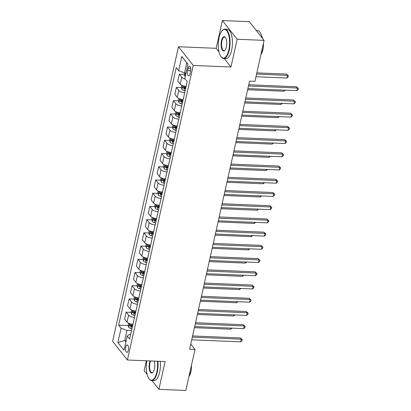 <?xml version="1.0" encoding="UTF-8"?>
<svg xmlns="http://www.w3.org/2000/svg" width="411" height="411" viewBox="0 0 411 411"><rect width="100%" height="100%" fill="white"/><g stroke="black" fill="none" stroke-linecap="round" stroke-linejoin="round"><path stroke-width="0.62" d="M128.294 350.275A3.756 1.48 -87.6 0 0 127.169 344.906A3.756 1.48 -87.6 0 0 125.735 347.038A3.756 1.48 -87.6 0 0 126.86 352.407A3.756 1.48 -87.6 0 0 128.294 350.275M146.337 360.786L144.138 370.63L147.148 374.447M178.472 46.746L112.629 341.294L127.4 360L193.237 65.447L178.472 46.746L216.181 48.313L219.012 51.899M224.216 58.49L230.951 67.014L237.157 39.251L222.387 20.55L216.181 48.313M222.387 20.55L249.323 21.67L264.093 40.37L237.157 39.251M264.093 40.37L254.928 81.357L249.544 81.131L189.615 349.242L194.999 349.468L190.761 344.099M188.094 68.298L187.575 70.62A3.637 1.433 -87.6 0 0 188.659 75.824A3.637 1.433 -87.6 0 0 190.052 73.754L190.57 71.432A3.637 1.433 -87.6 0 0 189.481 66.228A3.637 1.433 -87.6 0 0 188.094 68.298L190.694 68.406M187.955 64.332L186.794 62.868L184.549 72.911L178.646 70.713L176.232 67.656L118.666 325.188L128.217 325.584M178.646 70.713L181.837 56.435L187.981 64.219L184.791 78.496L187.205 81.553L129.64 339.09L127.225 336.028L124.035 350.311L117.885 342.522L121.081 328.245L118.666 325.188M151.952 380.529L158.903 389.33L185.839 390.45L194.999 349.468M158.903 389.33L165.109 361.567L127.4 360M230.951 67.014L193.237 65.447M127.225 336.028L129.938 334.189L130.729 334.22M126.213 340.555L124.739 340.493L125.9 341.962M186.024 72.973L184.549 72.911M187.19 81.537L186.121 86.32A4.691 1.798 -167.4 0 1 180.213 84.121L177.799 81.065L179.335 74.186L184.359 74.396M184.719 92.67L184.703 92.665A4.691 1.798 -167.4 0 1 178.795 90.466L176.381 87.409L181.405 87.615M184.703 92.665L183.167 99.544A4.691 1.798 -167.4 0 1 177.259 97.34L174.845 94.283L176.381 87.409M181.765 105.889L181.749 105.889A4.691 1.798 -167.4 0 1 175.841 103.685L173.427 100.628L178.451 100.839M180.229 112.763L180.208 112.763A4.691 1.798 -167.4 0 1 174.305 110.559L171.89 107.502L173.427 100.628M178.811 119.108L178.79 119.108A4.691 1.798 -167.4 0 1 172.887 116.909L170.473 113.847L175.497 114.058M177.275 125.982L177.254 125.982A4.691 1.798 -167.4 0 1 171.351 123.783L168.936 120.726L170.473 113.847M175.857 132.332L175.836 132.327A4.691 1.798 -167.4 0 1 169.928 130.128L167.513 127.071L172.543 127.276M174.321 139.206L174.3 139.206A4.691 1.798 -167.4 0 1 168.392 137.002L165.977 133.945L167.513 127.071M172.903 145.551L172.882 145.551A4.691 1.798 -167.4 0 1 166.974 143.347L164.559 140.29L169.584 140.5M171.361 152.424L171.346 152.424A4.691 1.798 -167.4 0 1 165.438 150.22L163.023 147.164L164.559 140.29M169.943 158.769L169.928 158.769A4.691 1.798 -167.4 0 1 164.02 156.57L161.605 153.509L166.63 153.719M168.407 165.643L168.392 165.643A4.691 1.798 -167.4 0 1 162.484 163.444L160.069 160.388L161.605 153.509M166.989 171.993L166.969 171.988A4.691 1.798 -167.4 0 1 161.066 169.789L158.651 166.732L163.676 166.938M165.453 178.867L165.433 178.867A4.691 1.798 -167.4 0 1 159.53 176.663L157.115 173.606L158.651 166.732M164.035 185.212L164.015 185.212A4.691 1.798 -167.4 0 1 158.112 183.008L155.697 179.951L160.722 180.162M162.499 192.086L162.479 192.086A4.691 1.798 -167.4 0 1 156.576 189.882L154.161 186.825L155.697 179.951M161.081 198.431L161.061 198.431A4.691 1.798 -167.4 0 1 155.153 196.232L152.738 193.17L157.767 193.381M159.545 205.305L159.525 205.305A4.691 1.798 -167.4 0 1 153.616 203.106L151.202 200.044L152.738 193.17M158.127 211.655L158.107 211.65A4.691 1.798 -167.4 0 1 152.198 209.451L149.784 206.394L154.808 206.599M156.586 218.529L156.57 218.524A4.691 1.798 -167.4 0 1 150.662 216.325L148.248 213.268L149.784 206.394M155.168 224.874L155.153 224.874A4.691 1.798 -167.4 0 1 149.244 222.67L146.83 219.613L151.854 219.823M153.632 231.747L153.616 231.747A4.691 1.798 -167.4 0 1 147.708 229.544L145.294 226.487L146.83 219.613M152.214 238.092L152.193 238.092A4.691 1.798 -167.4 0 1 146.29 235.893L143.876 232.832L148.9 233.042M150.678 244.966L150.657 244.966A4.691 1.798 -167.4 0 1 144.754 242.767L142.34 239.705L143.876 232.832M149.26 251.311L149.239 251.311A4.691 1.798 -167.4 0 1 143.336 249.112L140.922 246.055L145.946 246.261M147.724 258.19L147.703 258.185A4.691 1.798 -167.4 0 1 141.8 255.986L139.38 252.929L140.922 246.055M146.306 264.535L146.285 264.535A4.691 1.798 -167.4 0 1 140.377 262.331L137.962 259.274L142.992 259.485M144.77 271.409L144.749 271.409A4.691 1.798 -167.4 0 1 138.841 269.205L136.426 266.148L137.962 259.274M143.352 277.754L143.331 277.754A4.691 1.798 -167.4 0 1 137.423 275.555L135.008 272.493L140.033 272.704M141.81 284.628L141.795 284.628A4.691 1.798 -167.4 0 1 135.887 282.429L133.472 279.367L135.008 272.493M138.856 297.852L140.377 290.973A4.691 1.798 -167.4 0 1 134.469 288.774L132.054 285.717L137.079 285.922M135.902 311.07L137.418 304.197A4.691 1.798 -167.4 0 1 131.515 301.993L129.1 298.936L134.125 299.146M132.948 324.289L134.464 317.415A4.691 1.798 -167.4 0 1 128.561 315.216L126.146 312.155L131.171 312.365M131.53 330.634L126.984 330.449L124.739 340.493L117.885 342.522M185.248 79.076A4.691 1.798 -167.4 0 1 181.749 77.247L179.335 74.186M131.047 325.702L132.614 325.769M132.928 324.289A4.691 1.798 -167.4 0 1 127.02 322.09L124.605 319.028L126.146 312.155M134.007 312.483L135.573 312.55M135.882 311.07A4.691 1.798 -167.4 0 1 129.979 308.867L127.564 305.81L129.1 298.936M136.961 299.265L138.528 299.326M138.841 297.847A4.691 1.798 -167.4 0 1 132.933 295.648L130.518 292.591L132.054 285.717M139.915 286.041L141.482 286.107M142.869 272.822L144.436 272.889M145.828 259.603L147.395 259.665M148.782 246.379L150.349 246.446M151.736 233.16L153.303 233.227M154.69 219.942L156.257 220.003M157.644 206.718L159.211 206.784M160.603 193.499L162.17 193.566M163.557 180.28L165.124 180.342M166.512 167.056L168.078 167.123M169.466 153.837L171.033 153.904M172.42 140.619L173.987 140.68M175.379 127.395L176.946 127.461M178.333 114.176L179.9 114.243M181.287 100.957L182.854 101.019M184.241 87.733L185.808 87.8M121.081 328.245L126.984 330.449M186.794 62.868L181.837 56.435M248.46 85.971L297.446 88.005L296.855 90.651L247.869 88.612M248.732 84.758L296.449 86.747L297.446 88.005L298.371 88.478L298.134 89.536L296.855 90.651M296.449 86.747L298.371 88.478M184.518 72.901L184.262 74.037L184.827 76.107A3.108 1.192 12.6 0 0 185.243 76.477M255.966 76.729L286.878 78.018L287.469 75.372L286.467 74.108L256.824 72.875M185.993 73.215C185.412 73.24 185.32 73.661 185.705 74.483M286.467 74.108L288.394 75.845L287.469 75.372L256.556 74.088M288.394 75.845L288.157 76.903L286.878 78.018M245.506 99.19L294.492 101.229L293.901 103.87L244.915 101.836M245.778 97.977L293.495 99.965L294.492 101.229L295.417 101.702L295.18 102.76L293.901 103.87M293.495 99.965L295.417 101.702M242.552 112.409L291.538 114.448L290.942 117.094L241.961 115.054M242.824 111.201L290.536 113.184L291.538 114.448L292.457 114.921L292.221 115.979L290.942 117.094M290.536 113.184L292.457 114.921M239.598 125.632L288.579 127.667L287.988 130.313L239.007 128.273M239.865 124.42L287.582 126.403L288.579 127.667L289.503 128.14L289.267 129.198L287.988 130.313M287.582 126.403L289.503 128.14M181.76 85.241L181.308 87.26L181.873 89.326A3.108 1.192 12.6 0 0 184.025 90.477L185.14 90.79M185.875 87.512L184.755 87.199A3.108 1.192 -167.4 0 1 183.034 86.433C182.458 86.459 182.361 86.88 182.751 87.702A3.108 1.192 12.6 0 0 184.472 88.468L185.592 88.781M185.721 88.206L184.806 87.949A1.582 0.606 -167.4 0 1 184.303 87.769L182.751 87.702M247.622 89.726L283.919 91.237L284.171 90.122M285.152 90.163L283.919 91.237M178.806 98.46L178.353 100.479L178.919 102.55A3.108 1.192 12.6 0 0 181.071 103.695L182.186 104.009M182.921 100.731L181.801 100.418A3.108 1.192 -167.4 0 1 180.08 99.652C179.504 99.678 179.407 100.104 179.797 100.921A3.108 1.192 12.6 0 0 181.518 101.687L182.633 102M182.761 101.425L181.852 101.168A1.582 0.606 -167.4 0 1 181.349 100.988L179.797 100.921M244.668 102.945L280.965 104.456L281.216 103.346M282.198 103.387L280.965 104.456M175.851 111.684L175.399 113.698L175.959 115.768A3.108 1.192 12.6 0 0 178.112 116.914L179.232 117.233M179.961 113.95L178.847 113.636A3.108 1.192 -167.4 0 1 177.126 112.876C176.545 112.902 176.453 113.323 176.843 114.145A3.108 1.192 12.6 0 0 178.564 114.905L179.679 115.219M179.807 114.643L178.898 114.392A1.582 0.606 -167.4 0 1 178.395 114.207L176.843 114.145M241.709 116.169L278.011 117.674L278.257 116.565M279.239 116.606L278.011 117.674M236.638 138.851L285.624 140.891L285.034 143.531L236.048 141.497M236.911 137.639L284.628 139.627L285.624 140.891L286.549 141.363L286.313 142.422L285.034 143.531M284.628 139.627L286.549 141.363M172.892 124.903L172.445 126.922L173.005 128.987A3.108 1.192 12.6 0 0 175.158 130.138L176.278 130.451M177.007 127.174L175.893 126.86A3.108 1.192 -167.4 0 1 174.172 126.095C173.591 126.12 173.499 126.542 173.889 127.364A3.108 1.192 12.6 0 0 175.61 128.129L176.725 128.443M176.853 127.867L175.944 127.61A1.582 0.606 -167.4 0 1 175.435 127.431L173.889 127.364M238.755 129.388L275.057 130.898L275.303 129.784M276.284 129.825L275.057 130.898M228.814 49.967A14.313 5.631 -87.6 0 0 228.321 33.789A14.313 5.631 -87.6 0 0 222.074 30.779A14.313 5.631 -87.6 0 0 219.073 37.637A14.313 5.631 -87.6 0 0 221 56.626A14.313 5.631 -87.6 0 0 228.814 49.967M222.074 30.779L222.351 30.476A14.662 5.769 92.4 0 1 224.879 29.166A14.662 5.769 92.4 0 1 229.256 50.132A14.662 5.769 92.4 0 1 223.661 58.465A14.662 5.769 92.4 0 1 221.246 56.954L221 56.626M226.379 46.885A7.157 2.815 92.4 0 1 224.879 50.312A7.157 2.815 92.4 0 1 221.755 48.806A7.157 2.815 92.4 0 1 221.508 40.72A7.157 2.815 92.4 0 1 225.418 37.391A7.157 2.815 92.4 0 1 226.379 46.885M225.541 37.565A6.802 2.677 -87.6 0 0 224.55 37.016A6.802 2.677 -87.6 0 0 221.955 40.884A6.802 2.677 -87.6 0 0 223.985 50.615A6.802 2.677 -87.6 0 0 225.023 50.147M256.274 30.471L257.414 30.517A14.662 5.769 92.4 0 1 262.059 37.797M262.362 48.108A14.662 5.769 92.4 0 1 261.797 51.488A14.662 5.769 92.4 0 1 260.934 54.493M261.663 36.101A10.558 4.156 92.4 0 1 262.768 38.696M263.441 43.289A10.558 4.156 92.4 0 1 262.876 49.823A10.558 4.156 92.4 0 1 260.913 54.581M224.879 29.166L227.247 29.263A14.662 5.769 92.4 0 1 231.629 50.234A14.662 5.769 92.4 0 1 226.029 58.568L223.661 58.465M146.861 360.807A14.313 5.631 -87.6 0 0 149.013 378.675A14.313 5.631 -87.6 0 0 156.827 372.022A14.313 5.631 -87.6 0 0 157.459 361.248M157.927 361.269A14.662 5.769 92.4 0 1 157.269 372.186A14.662 5.769 92.4 0 1 151.674 380.519A14.662 5.769 92.4 0 1 149.26 379.004L149.013 378.675M154.233 361.115A7.157 2.815 92.4 0 1 154.392 368.934A7.157 2.815 92.4 0 1 152.892 372.366A7.157 2.815 92.4 0 1 149.768 370.861A7.157 2.815 92.4 0 1 149.522 362.769A7.157 2.815 92.4 0 1 150.082 360.94M150.596 360.961A6.802 2.677 -87.6 0 0 149.969 362.934A6.802 2.677 -87.6 0 0 151.998 372.664A6.802 2.677 -87.6 0 0 153.031 372.202M190.375 370.157A14.662 5.769 92.4 0 1 189.81 373.537A14.662 5.769 92.4 0 1 188.947 376.548M191.454 365.338A10.558 4.156 92.4 0 1 190.889 371.873A10.558 4.156 92.4 0 1 188.926 376.63M160.295 361.367A14.662 5.769 92.4 0 1 159.643 372.284A14.662 5.769 92.4 0 1 154.043 380.617L151.674 380.519M233.684 152.07L282.67 154.11L282.08 156.755L233.094 154.716M233.957 150.863L281.674 152.846L282.67 154.11L283.595 154.582L283.359 155.641L282.08 156.755M281.674 152.846L283.595 154.582M230.73 165.294L279.716 167.328L279.126 169.974L230.139 167.935M231.003 164.081L278.715 166.065L279.716 167.328L280.641 167.801L280.405 168.859L279.126 169.974M278.715 166.065L280.641 167.801M227.776 178.513L276.757 180.552L276.166 183.193L227.185 181.159M228.048 177.3L275.76 179.288L276.757 180.552L277.682 181.025L277.446 182.083L276.166 183.193M275.76 179.288L277.682 181.025M224.822 191.732L273.803 193.771L273.212 196.417L224.231 194.377M225.089 190.524L272.806 192.507L273.803 193.771L274.728 194.244L274.491 195.302L273.212 196.417M272.806 192.507L274.728 194.244M221.863 204.955L270.849 206.99L270.258 209.636L221.272 207.596M222.135 203.743L269.852 205.726L270.849 206.99L271.774 207.463L271.537 208.521L270.258 209.636M269.852 205.726L271.774 207.463M169.938 138.122L169.486 140.141L170.051 142.211A3.108 1.192 12.6 0 0 172.204 143.357L173.319 143.67M174.053 140.392L172.939 140.079A3.108 1.192 -167.4 0 1 171.217 139.314C170.637 139.339 170.544 139.766 170.93 140.583A3.108 1.192 12.6 0 0 172.651 141.348L173.771 141.661M173.899 141.086L172.99 140.829A1.582 0.606 -167.4 0 1 172.481 140.649L170.93 140.583M235.801 142.607L272.103 144.117L272.349 143.007M273.33 143.049L272.103 144.117M166.984 151.346L166.532 153.36L167.097 155.43A3.108 1.192 12.6 0 0 169.25 156.576L170.365 156.894M171.099 153.611L169.979 153.298A3.108 1.192 -167.4 0 1 168.258 152.538C167.683 152.563 167.585 152.984 167.976 153.806A3.108 1.192 12.6 0 0 169.697 154.567L170.817 154.88M170.945 154.305L170.031 154.053A1.582 0.606 -167.4 0 1 169.527 153.868L167.976 153.806M232.847 155.831L269.143 157.336L269.395 156.226M270.376 156.267L269.143 157.336M164.03 164.564L163.578 166.583L164.143 168.649A3.108 1.192 12.6 0 0 166.296 169.8L167.411 170.113M168.145 166.835L167.025 166.522A3.108 1.192 -167.4 0 1 165.304 165.756C164.729 165.782 164.631 166.203 165.022 167.025A3.108 1.192 12.6 0 0 166.743 167.791L167.858 168.104M167.986 167.529L167.077 167.272A1.582 0.606 -167.4 0 1 166.573 167.092L165.022 167.025M229.893 169.049L266.189 170.56L266.441 169.445M267.417 169.486L266.189 170.56M161.076 177.783L160.624 179.802L161.184 181.873A3.108 1.192 12.6 0 0 163.337 183.018L164.457 183.332M165.186 180.054L164.071 179.741A3.108 1.192 -167.4 0 1 162.35 178.975C161.77 179.001 161.677 179.427 162.068 180.244A3.108 1.192 12.6 0 0 163.789 181.01L164.903 181.323M165.032 180.748L164.123 180.491A1.582 0.606 -167.4 0 1 163.619 180.311L162.068 180.244M226.934 182.268L263.235 183.779L263.482 182.669M264.463 182.71L263.235 183.779M158.117 191.007L157.67 193.021L158.23 195.091A3.108 1.192 12.6 0 0 160.382 196.237L161.502 196.55M162.232 193.273L161.117 192.959A3.108 1.192 -167.4 0 1 159.396 192.199C158.816 192.225 158.723 192.646 159.114 193.468A3.108 1.192 12.6 0 0 160.835 194.228L161.949 194.542M162.078 193.966L161.169 193.715A1.582 0.606 -167.4 0 1 160.66 193.53L159.114 193.468M223.98 195.487L260.281 196.997L260.528 195.888M261.509 195.929L260.281 196.997M218.909 218.174L267.895 220.214L267.304 222.854L218.318 220.82M219.181 216.962L266.898 218.95L267.895 220.214L268.82 220.686L268.583 221.745L267.304 222.854M266.898 218.95L268.82 220.686M155.163 204.226L154.711 206.245L155.276 208.31A3.108 1.192 12.6 0 0 157.428 209.461L158.543 209.774M159.278 206.497L158.163 206.183A3.108 1.192 -167.4 0 1 156.442 205.418C155.861 205.443 155.769 205.865 156.154 206.687A3.108 1.192 12.6 0 0 157.875 207.452L158.995 207.766M159.124 207.19L158.209 206.933A1.582 0.606 -167.4 0 1 157.706 206.748L156.154 206.687M221.026 208.711L257.327 210.221L257.574 209.107M258.555 209.148L257.327 210.221M215.955 231.393L264.941 233.433L264.35 236.078L215.364 234.039M216.227 230.186L263.939 232.169L264.941 233.433L265.866 233.905L265.629 234.964L264.35 236.078M263.939 232.169L265.866 233.905M152.209 217.445L151.757 219.464L152.322 221.534A3.108 1.192 12.6 0 0 154.474 222.68L155.589 222.993M156.324 219.715L155.204 219.402A3.108 1.192 -167.4 0 1 153.483 218.637C152.907 218.662 152.81 219.089 153.2 219.906A3.108 1.192 12.6 0 0 154.921 220.671L156.041 220.984M156.17 220.409L155.255 220.152A1.582 0.606 -167.4 0 1 154.752 219.972L153.2 219.906M218.071 221.93L254.368 223.44L254.62 222.33M255.601 222.372L254.368 223.44M213.001 244.617L261.982 246.651L261.391 249.297L212.41 247.258M213.273 243.404L260.985 245.388L261.982 246.651L262.906 247.124L262.67 248.182L261.391 249.297M260.985 245.388L262.906 247.124M149.255 230.669L148.803 232.683L149.363 234.753A3.108 1.192 12.6 0 0 151.52 235.899L152.635 236.212M153.37 232.934L152.25 232.621A3.108 1.192 -167.4 0 1 150.529 231.861C149.953 231.886 149.856 232.307 150.246 233.129A3.108 1.192 12.6 0 0 151.967 233.89L153.082 234.203M153.211 233.628L152.301 233.371A1.582 0.606 -167.4 0 1 151.798 233.191L150.246 233.129M215.117 235.149L251.414 236.659L251.666 235.549M252.642 235.59L251.414 236.659M210.047 257.836L259.028 259.875L258.437 262.516L209.456 260.482M210.314 256.623L258.031 258.611L259.028 259.875L259.952 260.348L259.716 261.406L258.437 262.516M258.031 258.611L259.952 260.348M146.301 243.887L145.848 245.906L146.408 247.972A3.108 1.192 12.6 0 0 148.561 249.123L149.681 249.436M150.411 246.158L149.296 245.845A3.108 1.192 -167.4 0 1 147.575 245.079C146.994 245.105 146.902 245.526 147.292 246.348A3.108 1.192 12.6 0 0 149.013 247.114L150.128 247.427M150.256 246.852L149.347 246.595A1.582 0.606 -167.4 0 1 148.844 246.41L147.292 246.348M212.158 248.372L248.46 249.883L248.706 248.768M249.688 248.809L248.46 249.883M207.087 271.055L256.074 273.094L255.483 275.74L206.497 273.7M207.36 269.847L255.077 271.83L256.074 273.094L256.998 273.567L256.762 274.625L255.483 275.74M255.077 271.83L256.998 273.567M143.341 257.106L142.894 259.125L143.454 261.196A3.108 1.192 12.6 0 0 145.607 262.341L146.722 262.655M147.457 259.377L146.342 259.064A3.108 1.192 -167.4 0 1 144.621 258.298C144.04 258.324 143.948 258.75 144.338 259.567A3.108 1.192 12.6 0 0 146.059 260.333L147.174 260.646M147.302 260.071L146.393 259.814A1.582 0.606 -167.4 0 1 145.884 259.634L144.338 259.567M209.204 261.591L245.506 263.102L245.752 261.992M246.734 262.033L245.506 263.102M204.133 284.278L253.119 286.313L252.529 288.959L203.543 286.919M204.406 283.066L252.123 285.049L253.119 286.313L254.044 286.786L253.808 287.844L252.529 288.959M252.123 285.049L254.044 286.786M140.387 270.33L139.935 272.344L140.5 274.414A3.108 1.192 12.6 0 0 142.653 275.56L143.768 275.873M144.502 272.596L143.388 272.282A3.108 1.192 -167.4 0 1 141.667 271.522C141.086 271.548 140.994 271.969 141.379 272.791A3.108 1.192 12.6 0 0 143.1 273.551L144.22 273.865M144.348 273.289L143.434 273.032A1.582 0.606 -167.4 0 1 142.93 272.853L141.379 272.791M206.25 274.81L242.552 276.32L242.798 275.211M243.78 275.252L242.552 276.32M137.433 283.549L136.981 285.568L137.546 287.633A3.108 1.192 12.6 0 0 139.699 288.784L140.814 289.097M141.548 285.82L140.428 285.501A3.108 1.192 -167.4 0 1 138.707 284.741C138.132 284.766 138.034 285.188 138.425 286.01A3.108 1.192 12.6 0 0 140.146 286.775L141.266 287.089M141.394 286.513L140.48 286.256A1.582 0.606 -167.4 0 1 139.976 286.071L138.425 286.01M203.296 288.034L239.592 289.544L239.844 288.43M240.825 288.471L239.592 289.544M201.179 297.497L250.165 299.537L249.575 302.177L200.589 300.143M201.452 296.285L249.164 298.273L250.165 299.537L251.085 300.009L250.849 301.063L249.575 302.177M249.164 298.273L251.085 300.009M198.225 310.716L247.206 312.756L246.615 315.401L197.634 313.362M198.492 309.509L246.21 311.492L247.206 312.756L248.131 313.228L247.895 314.287L246.615 315.401M246.21 311.492L248.131 313.228M134.479 296.768L134.027 298.787L134.587 300.852A3.108 1.192 12.6 0 0 136.745 302.003L137.86 302.316M138.594 299.038L137.474 298.725A3.108 1.192 -167.4 0 1 135.753 297.96C135.178 297.985 135.08 298.412 135.471 299.229A3.108 1.192 12.6 0 0 137.192 299.994L138.307 300.307M138.435 299.732L137.526 299.475A1.582 0.606 -167.4 0 1 137.022 299.295L135.471 299.229M200.342 301.253L236.638 302.763L236.89 301.653M237.866 301.695L236.638 302.763M195.271 323.94L244.252 325.974L243.661 328.62L194.68 326.581M195.538 322.727L243.255 324.711L244.252 325.974L245.177 326.447L244.941 327.505L243.661 328.62M243.255 324.711L245.177 326.447M131.525 309.986L131.073 312.006L131.633 314.076A3.108 1.192 12.6 0 0 133.786 315.222L134.906 315.535M135.635 312.257L134.52 311.944A3.108 1.192 -167.4 0 1 132.799 311.178C132.219 311.204 132.126 311.63 132.517 312.452A3.108 1.192 12.6 0 0 134.238 313.213L135.353 313.526M135.481 312.951L134.572 312.694A1.582 0.606 -167.4 0 1 134.068 312.514L132.517 312.452M197.383 314.472L233.684 315.982L233.931 314.872M234.912 314.913L233.684 315.982M192.312 337.159L241.298 339.198L240.707 341.839L191.721 339.805M192.584 335.946L240.301 337.934L241.298 339.198L242.223 339.671L241.987 340.724L240.707 341.839M240.301 337.934L242.223 339.671M128.566 323.21L128.119 325.224L128.679 327.295A3.108 1.192 12.6 0 0 130.832 328.446L131.946 328.759M132.681 325.481L131.566 325.163A3.108 1.192 -167.4 0 1 129.845 324.402C129.265 324.428 129.172 324.849 129.563 325.671A3.108 1.192 12.6 0 0 131.284 326.432L132.399 326.75M132.527 326.175L131.618 325.918A1.582 0.606 -167.4 0 1 131.109 325.733L129.563 325.671M194.429 327.695L230.73 329.206L230.977 328.091M231.958 328.132L230.73 329.206M180.208 112.763L181.749 105.889M177.254 125.982L178.79 119.108M174.3 139.206L175.836 132.327M171.346 152.424L172.882 145.551M168.392 165.643L169.928 158.769M165.433 178.867L166.969 171.988M162.479 192.086L164.015 185.212M159.525 205.305L161.061 198.431M156.57 218.524L158.107 211.65M153.616 231.747L155.153 224.874M150.657 244.966L152.193 238.092M147.703 258.185L149.239 251.311M144.749 271.409L146.285 264.535M141.795 284.628L143.331 277.754M180.213 84.121L181.749 77.247M177.259 97.34L178.795 90.466M174.305 110.559L175.841 103.685M171.351 123.783L172.887 116.909M168.392 137.002L169.928 130.128M165.438 150.22L166.974 143.347M162.484 163.444L164.02 156.57M159.53 176.663L161.066 169.789M156.576 189.882L158.112 183.008M153.616 203.106L155.153 196.232M150.662 216.325L152.198 209.451M147.708 229.544L149.244 222.67M144.754 242.767L146.29 235.893M141.8 255.986L143.336 249.112M138.841 269.205L140.377 262.331M135.887 282.429L137.423 275.555M132.933 295.648L134.469 288.774M129.979 308.867L131.515 301.993M127.02 322.09L128.561 315.216M190.689 70.754L187.575 70.62M185.505 72.953L184.811 76.056M182.674 85.627L181.857 89.274M184.472 88.468L184.025 90.477M184.976 86.212L184.755 87.199M179.715 98.846L178.903 102.498M181.518 101.687L181.071 103.695M182.022 99.431L181.801 100.418M176.761 112.069L175.944 115.717M178.564 114.905L178.112 116.914M179.068 112.65L178.847 113.636M173.807 125.288L172.99 128.936M175.61 128.129L175.158 130.138M176.114 125.874L175.893 126.86M170.853 138.507L170.036 142.16M172.651 141.348L172.204 143.357M173.159 139.093L172.939 140.079M167.899 151.731L167.082 155.379M169.697 154.567L169.25 156.576M170.2 152.311L169.979 153.298M164.939 164.95L164.128 168.597M166.743 167.791L166.296 169.8M167.246 165.535L167.025 166.522M161.985 178.169L161.169 181.816M163.789 181.01L163.337 183.018M164.292 178.754L164.071 179.741M159.031 191.392L158.214 195.04M160.835 194.228L160.382 196.237M161.338 191.973L161.117 192.959M156.077 204.611L155.26 208.259M157.875 207.452L157.428 209.461M158.384 205.197L158.163 206.183M153.123 217.83L152.306 221.478M154.921 220.671L154.474 222.68M155.425 218.416L155.204 219.402M150.164 231.054L149.352 234.702M151.967 233.89L151.52 235.899M152.471 231.634L152.25 232.621M147.21 244.273L146.393 247.92M149.013 247.114L148.561 249.123M149.517 244.853L149.296 245.845M144.256 257.492L143.439 261.139M146.059 260.333L145.607 262.341M146.563 258.077L146.342 259.064M141.302 270.715L140.485 274.363M143.1 273.551L142.653 275.56M143.603 271.296L143.388 272.282M138.348 283.934L137.531 287.582M140.146 286.775L139.699 288.784M140.649 284.515L140.428 285.501M135.389 297.153L134.577 300.801M137.192 299.994L136.745 302.003M137.695 297.739L137.474 298.725M132.434 310.377L131.618 314.025M134.238 313.213L133.786 315.222M134.741 310.957L134.52 311.944M129.48 323.596L128.664 327.243M131.284 326.432L130.832 328.446M131.787 324.176L131.566 325.163"/></g></svg>
